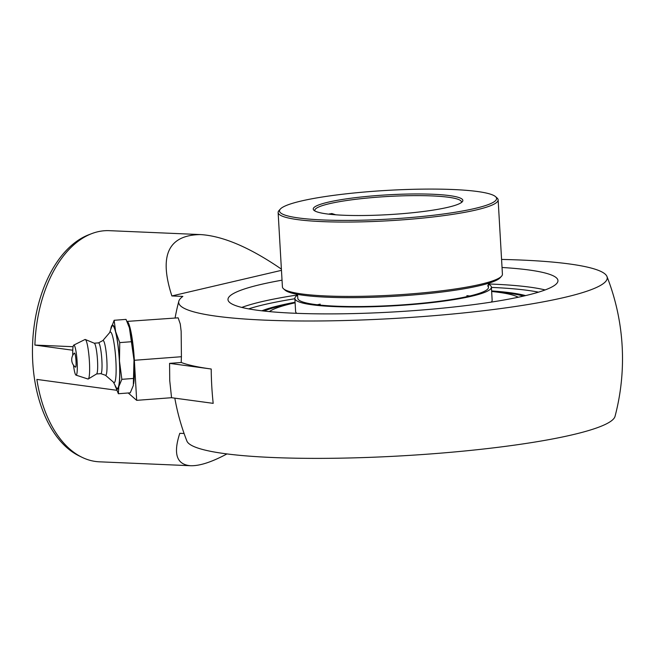 <?xml version="1.0" encoding="UTF-8"?>
<svg xmlns="http://www.w3.org/2000/svg" width="655" height="655" viewBox="0 0 655 655"><rect width="100%" height="100%" fill="white"/><g stroke="black" fill="none" stroke-linecap="round" stroke-linejoin="round"><path stroke-width="0.98" d="M295.077 302.258A142.119 18.799 -3.3 0 0 280.602 305.263A142.119 18.799 -3.3 0 0 261.853 310.806M525.605 295.601A142.119 18.799 -3.3 0 0 491.61 290.926M502.033 267.486A165.256 21.852 176.7 0 1 557.954 280.577A165.256 21.852 176.7 0 1 524.974 295.749A165.256 21.852 176.7 0 1 341.402 313.81A165.256 21.852 176.7 0 1 227.989 299.605A165.256 21.852 176.7 0 1 260.968 284.434A165.256 21.852 176.7 0 1 282.035 280.176M116.819 390.29L36.877 379.417A115.681 69.487 92.5 0 0 82.203 457.386L79.32 455.995A114.371 68.701 -87.5 0 1 32.75 362.109A114.371 68.701 -87.5 0 1 88.802 234.752L91.79 233.606A115.681 69.487 92.5 0 0 34.895 345.07L72.762 350.228M181.419 356.721L134.357 360.283A34.707 4.61 85.7 0 0 127.479 321.671A34.707 4.61 85.7 0 0 126.955 321.409L178.144 317.839L180.272 324.004L181.157 331.373L181.419 356.721A222.888 218.942 131.1 0 0 181.23 362.485L169.571 363.369L169.735 380.604L171.553 397.708L136.674 400.344L128.216 392.984M134.357 360.283L136.674 400.344M281.396 269.115C249.907 247.484 222.954 235.972 200.528 234.58L109.336 230.666A115.681 69.487 92.5 0 0 91.79 233.606M82.203 457.386A115.681 69.487 92.5 0 0 99.437 461.816L190.621 465.721C199.619 466.016 211.729 462.086 226.957 453.923M169.571 363.369L211.213 369.011A224.902 29.745 -3.3 0 1 181.23 362.485M34.895 345.07L73.106 346.708M184.088 433.495L179.797 433.307C173.043 453.866 176.653 464.665 190.621 465.721M200.528 234.58C168.294 234.989 158.739 255.442 171.88 295.945L182.86 296.412A214.627 28.386 -3.3 0 0 178.823 301.21A214.627 28.386 -3.3 0 0 264.423 320.123A214.627 28.386 -3.3 0 0 493.649 309.488A214.627 28.386 -3.3 0 0 606.972 276.525A225.574 225.574 0 0 1 615.037 416.343A214.627 28.386 176.7 0 1 493.313 447.881A214.627 28.386 176.7 0 1 272.341 457.493A214.627 28.386 176.7 0 1 186.888 441.028A225.574 225.574 0 0 1 174.82 398.15M606.972 276.525A214.627 28.386 -3.3 0 0 501.574 259.429M211.213 369.011A213.997 128.536 -87.5 0 0 211.778 386.278A213.997 128.536 -87.5 0 0 213.186 403.349L171.553 397.708M171.88 295.945L281.462 270.343M74.367 353.135A7.066 0.942 85.7 0 1 75.947 360.053A7.066 0.942 85.7 0 1 75.431 367.136A7.066 0.942 85.7 0 1 75.407 367.119A9.358 9.358 0 0 1 74.367 353.135M102.843 340.584L109.942 332.29A25.349 3.365 85.7 0 1 115.861 360.43A25.349 3.365 85.7 0 1 113.724 382.397L105.463 375.266M109.672 332.601L111.424 327.344A31.399 4.167 85.7 0 1 119.374 360.97A31.399 4.167 85.7 0 1 115.943 387.056L113.413 382.127M98.471 342.884L102.925 340.534A17.456 2.317 85.7 0 1 106.839 360.053A17.456 2.317 85.7 0 1 105.553 375.29L100.796 373.645M94.238 343.204L98.528 342.876A15.425 2.047 85.7 0 1 101.869 360.16A15.425 2.047 85.7 0 1 100.854 373.645L96.563 373.964M72.746 355.387A15.081 2.006 85.7 0 1 73.761 345.111L84.986 339.511A19.83 2.636 85.7 0 1 85.306 339.503L94.312 343.228A15.425 2.047 85.7 0 1 97.513 360.487A15.425 2.047 85.7 0 1 96.629 373.923L88.294 378.967A19.83 2.636 85.7 0 1 87.975 379.008L76.037 375.151A15.081 2.006 85.7 0 1 73.491 365.154M85.306 339.503A19.83 2.636 85.7 0 1 89.424 361.691A19.83 2.636 85.7 0 1 88.294 378.967M73.761 345.111A15.081 2.006 85.7 0 1 77.143 361.986A15.081 2.006 85.7 0 1 76.037 375.151M114.134 320.287L126.022 319.386L129.412 327.852L133.997 359.963L133.317 385.525L130.255 392.828L118.367 393.729L118.792 386.63L121.855 379.327L119.48 361.061L119.734 342.606L115.616 331.545L114.134 320.287L110.736 329.375M133.743 378.426L121.855 379.327M114.944 385.132L118.367 393.729M131.622 341.705L119.734 342.606M110.752 329.26L110.72 329.465A32.136 4.266 85.7 0 1 111.08 327.59A32.136 4.266 85.7 0 1 115.616 331.545A32.136 4.266 85.7 0 1 119.48 361.061A32.136 4.266 85.7 0 1 118.792 386.63A32.136 4.266 85.7 0 1 114.92 385.066L114.985 385.263M129.453 327.991A32.136 4.266 85.7 0 1 129.485 328.098A32.136 4.266 85.7 0 1 130.14 330.447A32.136 4.266 85.7 0 1 133.997 359.963A32.136 4.266 85.7 0 1 133.685 383.601A32.136 4.266 85.7 0 1 133.661 383.74M498.136 199.849L502.426 274.216A110.187 14.574 176.7 0 1 501.55 276.214A110.187 14.574 176.7 0 1 480.434 284.327A110.187 14.574 176.7 0 1 365.105 296.24A110.187 14.574 176.7 0 1 283.517 288.781A110.187 14.574 176.7 0 1 282.42 286.898L278.129 212.539A110.187 14.574 -3.3 0 0 353.749 222.004A110.187 14.574 -3.3 0 0 476.144 209.968A110.187 14.574 -3.3 0 0 498.136 199.849A110.187 14.574 -3.3 0 0 497.039 197.966L495.508 196.623A108.714 14.377 176.7 0 1 388.882 219.098A108.714 14.377 176.7 0 1 280.373 209.027A108.714 14.377 176.7 0 1 301.21 201.019A108.714 14.377 176.7 0 1 415.008 189.262A108.714 14.377 176.7 0 1 495.508 196.623M283.517 288.781L285.048 290.124A108.714 14.377 -3.3 0 0 393.336 296.363A108.714 14.377 -3.3 0 0 500.183 277.72L501.55 276.214M280.373 209.027L279.005 210.542A110.187 14.574 -3.3 0 0 278.129 212.539M328.204 202.174A74.924 9.907 -3.3 0 0 313.991 210.337A74.924 9.907 -3.3 0 0 388.62 214.635A74.924 9.907 -3.3 0 0 462.258 201.789A74.924 9.907 -3.3 0 0 416.13 193.954A74.924 9.907 -3.3 0 0 328.204 202.174M314.965 211A73.458 9.719 176.7 0 1 314.801 210.427A73.458 9.719 176.7 0 1 329.457 203.68A73.458 9.719 176.7 0 1 411.053 195.657A73.458 9.719 176.7 0 1 461.472 201.969A73.458 9.719 176.7 0 1 461.374 202.551M328.744 214.152L331.815 213.53L335.778 214.799M263.957 311.043A139.179 18.405 176.7 0 1 282.952 305.361A139.179 18.405 176.7 0 1 295.11 302.798A127.226 16.825 -3.3 0 0 269.369 311.592M518.228 297.247A127.226 16.825 -3.3 0 0 491.643 291.483A139.179 18.405 176.7 0 1 523.533 296.076M297.566 294.365L297.796 298.312A95.491 12.633 -3.3 0 0 298.655 299.867A95.491 12.633 -3.3 0 0 399.894 305.05A95.491 12.633 -3.3 0 0 488.466 287.324A95.491 12.633 -3.3 0 0 487.607 285.768M297.616 295.159A98.43 13.018 -3.3 0 0 294.856 298.483A98.43 13.018 -3.3 0 0 295.749 300.08A98.43 13.018 -3.3 0 0 400.107 305.427A98.43 13.018 -3.3 0 0 491.397 287.152A98.43 13.018 -3.3 0 0 490.513 285.555A98.43 13.018 -3.3 0 0 488.278 284.172M469.807 295.994A95.491 12.633 -3.3 0 0 466.868 295.675M320.205 304.133A95.491 12.633 -3.3 0 0 317.323 304.78M294.856 298.483L295.61 311.502A98.43 13.018 -3.3 0 0 296.494 313.098A98.43 13.018 -3.3 0 0 296.756 313.327M491.217 302.119A98.43 13.018 -3.3 0 0 492.151 300.17L491.397 287.152M330.636 214.357A17.333 10.415 92.5 0 0 329.571 213.825M248.654 308.882A162.366 21.476 176.7 0 1 264.44 304.567A162.366 21.476 176.7 0 1 294.873 298.745M491.414 287.414A162.366 21.476 176.7 0 1 538.492 292.163M297.599 294.955A165.256 21.852 -3.3 0 0 261.959 301.611A165.256 21.852 -3.3 0 0 241.793 307.424M545.14 289.936A165.256 21.852 -3.3 0 0 488.27 283.959M178.823 301.21A225.574 225.574 0 0 0 175.122 317.757M488.466 287.324L488.237 283.378"/></g></svg>
